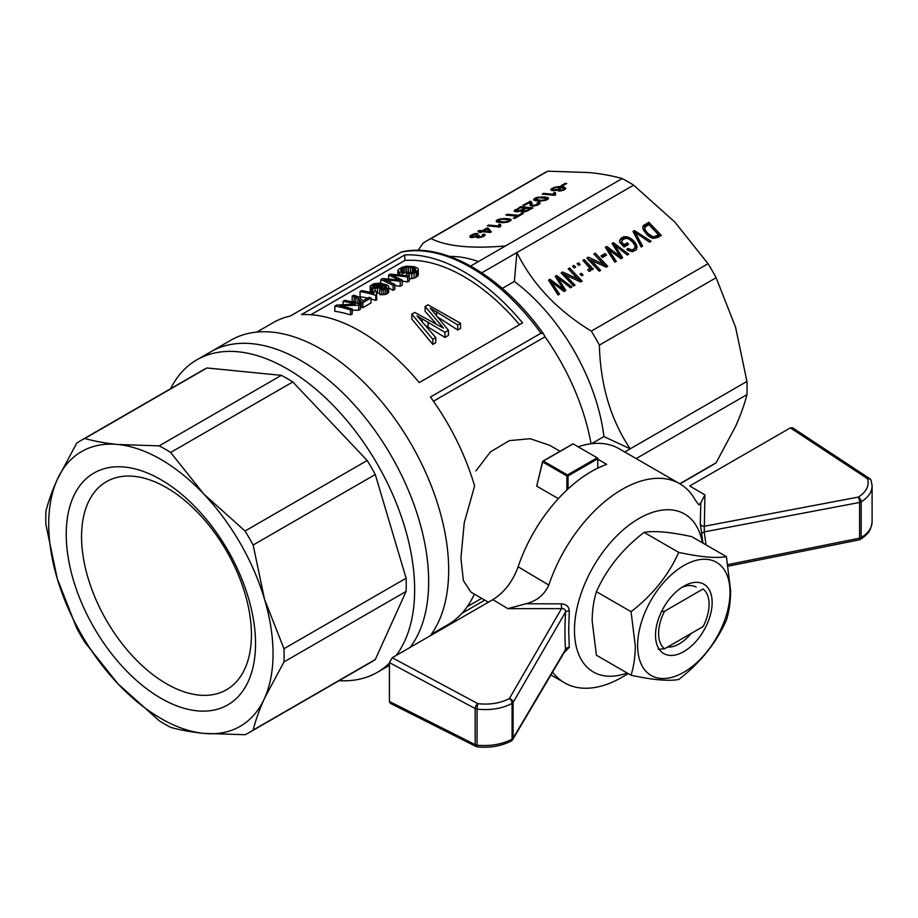 <?xml version="1.0" encoding="UTF-8"?>
<svg xmlns="http://www.w3.org/2000/svg" width="918" height="918" viewBox="0 0 918 918"><rect width="100%" height="100%" fill="white"/><g stroke="black" fill="none" stroke-linecap="round" stroke-linejoin="round"><path stroke-width="1.38" d="M661.614 611.445L664.54 611.25L703.131 588.977A35.687 20.609 120 0 1 709.075 604.319A35.687 20.609 120 0 1 703.131 626.535L664.54 648.808L658.206 649.255M664.54 611.25A35.687 20.609 120 0 0 664.54 648.808M627.189 673.009A91.203 52.659 -60 0 1 574.473 630.23A91.203 52.659 -60 0 1 633.053 522.25A91.203 52.659 -60 0 1 702.373 542.779M702.97 543.123L700.285 523.708L700.836 502.777L698.793 504.877L695.488 500.39A115.002 66.394 -60 0 0 679.641 483.683A115.002 66.394 -60 0 0 548.803 585.076C544.42 594.784 536.789 601.015 525.922 603.757L561.449 603.86C566.337 604.216 568.942 606.58 569.286 610.963L568.69 630.218L569.286 647.351L564.134 652.56M628.268 673.64L622.152 677.174A115.002 66.394 -60 0 1 564.65 682.866A115.002 66.394 -60 0 1 552.59 672.079M578.145 446.814A115.002 66.394 -60 0 1 619.076 448.718L679.641 483.683M548.803 585.076L518.119 566.785A115.002 66.394 120 0 1 606.718 464.37L597.756 459.195M872.077 485.106L872.1 485.966C871.939 492.105 868.302 497.407 861.187 501.871A3.97 2.341 -121.3 0 0 858.353 497.074C866.477 491.853 869.53 485.725 867.499 478.691A3.97 3.144 -18.6 0 1 871.216 480.642A3.97 3.97 0 0 0 869.633 478.599L792.441 427.708L790.387 427.868L689.728 485.978L704.909 494.882L704.255 531.889A3.97 2.433 -12 0 0 701.604 534.563M727.997 564.581L859.581 538.178A3.97 1.021 78.7 0 1 859.099 539.887A3.97 3.97 0 0 0 860.373 539.394A3.97 2.352 -121.3 0 0 861.187 537.581C868.302 533.129 871.939 527.919 872.1 521.929L872.1 485.966L871.216 480.642M700.285 523.708A3.97 3.213 2 0 0 704.117 526.301L858.353 497.074A3.97 1.056 79.3 0 1 859.581 502.467L704.255 531.889L705.999 544.867M861.118 501.916A3.97 2.295 0 0 0 861.187 501.871L861.187 537.581A3.97 2.295 180 0 1 861.118 537.627A3.97 2.295 180 0 1 859.581 538.178L859.581 502.467A3.97 2.295 0 0 0 861.118 501.916M518.119 566.785C512.749 581.53 504.326 592.477 492.874 599.626L392.216 657.747L389.416 662.601L389.416 701.455L475.168 744.647L475.168 708.558L389.416 662.601M476.04 746.495A3.97 3.97 0 0 0 477.406 746.896A3.97 0.654 -84.1 0 1 477.05 745.198A3.97 2.295 180 0 1 475.168 744.647A3.97 2.203 116.7 0 0 476.04 746.495L390.299 703.303L389.416 701.455M477.05 745.198C490.361 746.38 502.031 744.36 512.072 739.139A3.97 2.226 61.2 0 1 511.246 740.964A3.97 3.97 0 0 0 512.749 739.495A3.97 3.087 -149.4 0 0 513.093 738.221A3.97 2.295 180 0 1 512.141 739.105A3.97 2.295 180 0 1 512.072 739.139L512.072 703.429C502.031 708.639 490.361 710.532 477.05 709.109A3.97 0.597 -82.9 0 1 477.865 703.647A3.97 2.134 118.2 0 0 475.168 708.558A3.97 2.295 0 0 0 477.05 709.109L477.05 745.198M569.286 610.963A3.97 1.721 -176.5 0 0 565.58 611.95C565.465 609.449 564.1 608.347 561.495 608.645L509.375 698.564A3.97 2.226 61.3 0 1 512.072 703.429A3.97 2.295 -0 0 0 512.141 703.395A3.97 2.295 -0 0 0 513.093 702.5A3.97 3.052 -149.9 0 0 509.375 698.564C500.344 703.245 489.845 704.944 477.865 703.647L392.216 657.747M511.774 740.436A3.97 3.087 -149.4 0 0 512.749 739.495L565.362 650.495M561.449 603.86L561.495 608.645L507.861 608.657L525.922 603.757M565.35 650.46L565.58 649.405A3.97 2.788 175.5 0 1 569.286 647.351M700.836 502.777L704.909 494.882M396.151 655.475A180.433 104.17 -120 0 0 414.649 589.758A180.433 104.17 -120 0 0 335.885 408.177A180.433 104.17 -120 0 0 196.854 359.833L210.876 351.743A180.433 104.17 -120 0 1 349.907 400.087A180.433 104.17 -120 0 1 428.672 581.656A180.433 104.17 -120 0 1 410.174 647.374A180.433 104.17 -120 0 0 428.672 581.656A180.433 104.17 -120 0 0 349.907 400.087A180.433 104.17 -120 0 0 210.876 351.743L230.877 340.199A180.433 104.17 -120 0 1 369.92 388.532A180.433 104.17 -120 0 1 448.673 570.112A180.433 104.17 -120 0 1 430.175 635.83M514.367 281.459A150.69 87.003 60 0 1 603.918 436.566L630.196 448.833C610.7 419.687 600.418 385.124 599.374 345.122A168.533 97.308 -120 0 0 591.295 331.111C557.295 310.341 532.497 284.155 516.88 252.565L514.367 281.459L502.318 288.413M404.838 254.917A174.477 100.739 60 0 1 522.606 322.906L419.228 382.588A174.477 100.739 -120 0 0 301.46 314.599L404.838 254.917L404.838 260.471L310.881 314.713M401.487 251.98L290.249 316.079A174.477 100.739 -120 0 0 273.105 322.677L256.822 332.086M481.789 272.818L633.627 185.161A168.533 97.308 -120 0 0 622.197 178.562L505.451 245.967C471.45 248.858 446.653 246.403 431.035 238.588A168.533 97.308 -120 0 0 426.904 240.757A168.533 97.308 -120 0 0 422.957 243.259L418.16 250.35M470.659 266.048L505.451 245.967M679.951 483.866L712.173 465.265A168.533 97.308 -120 0 0 716.12 462.764L679.756 483.752M591.066 443.784A168.533 97.308 -120 0 0 545.04 336.814A1176.394 679.194 120 0 0 543.422 333.773L540.989 333.2A174.477 100.739 -120 0 0 400.787 252.255M622.197 178.562C612.558 175.808 601.508 173.8 589.035 172.538L547.782 171.184L431.035 238.588M471.313 237.521L470.027 237.211L470.039 235.846L474.503 233.734L478.06 233.401L472.391 235.169L471.473 236.167L472.655 236.741L477.991 235.18L479.173 235.387L478.037 236.775L479.666 236.982L482.593 236.133L483.247 235.329L482.225 234.824L483.809 234.067L485.129 234.928L483.82 236.259L479.368 237.682L476.694 237.601L476.408 236.614L471.313 237.521M531.889 206.148L530.099 205.196L529.652 202.419L524.339 205.494L522.79 205.334L530.397 201.306L531.683 202.029L532.142 204.852L533.392 205.391L537.5 204.427L538.281 203.498L536.973 203.004L538.545 202.258L540.163 203.096L537.087 205.299L531.889 206.148M536.468 197.542L544.512 196.922L548.597 198.334L545.338 200.422L539.13 201.134L533.668 199.998L534.746 198.322L536.468 197.542L536.651 198.162M516.88 216.178L505.898 215.087L507.31 214.273L518.291 215.363L521.86 213.297L523.329 213.446L514.78 218.381L513.311 218.232L516.88 216.178L517.132 217.027M522.939 212.001L520.885 211.61L520.954 210.842L516.983 211.771L514.264 211.094L520.506 206.653L532.956 207.893L526.507 211.347L522.939 212.001M553.451 193.446L554.013 192.585L555.482 192.734L555.562 194.834L554.69 195.339L542.24 194.111L543.582 193.331L553.244 194.283L553.451 193.446L553.99 195.27M561.093 185.734L565.201 183.359L566.67 183.508L562.562 185.884L561.093 185.734M482.237 231.68L480.757 232.529L479.357 232.392L480.837 231.543L477.899 231.256L479.253 230.475L482.191 230.762L486.896 228.043L488.284 228.18L491.348 231.852L490.269 232.472L482.237 231.68M503.236 222.741L496.248 221.594L496.409 220.572L499.048 219.15L507.092 218.53L511.177 219.941L507.929 222.03L503.236 222.741M499.105 224.29L500.574 224.44L500.654 226.539L499.771 227.044L487.32 225.817L488.674 225.036L498.336 225.989L499.105 224.29L500.367 226.517M563.996 188.339L561.024 187.547L560.106 189.234L554.667 190.692L550.834 189.774L553.967 187.444L558.844 186.561L564.581 187.169L565.809 188.66L563.204 190.267L558.396 191.116L563.48 189.429L563.996 188.339M547.782 171.184A168.533 97.308 -120 0 0 543.651 173.353L426.904 240.757M716.12 462.764L735.582 426.365C740.723 414.925 744.509 404.345 746.942 394.637A168.533 97.308 -120 0 0 746.942 381.429L735.582 327.233L716.12 277.718A168.533 97.308 -120 0 0 708.042 263.707L674.879 222.099L633.627 185.161M708.042 263.707L591.295 331.111M562.378 287.575L555.229 276.295L556.641 275.48L571.914 286.99L570.503 287.804L557.674 277.661L565.855 290.478L564.111 291.488L551.007 281.505L559.532 294.139L558.052 294.988L548.562 280.139L550.043 279.279L563.503 289.319L562.378 287.575M605.1 253.552L606.568 255.112L602.472 257.476L601.003 255.927L605.1 253.552L604.457 254.974L605.283 255.847M657.586 237.521L653.008 238.405L647.833 235.582L643.266 229.879L642.68 227.067L643.403 225.633L648.831 222.248L661.281 235.387L657.586 237.521M580.015 274.103L581.427 273.289L583.045 274.998L581.633 275.813L580.015 274.103M613.017 252.898L607.808 248.709L616.334 261.343L614.853 262.192L605.364 247.344L606.844 246.494L620.304 256.524L612.019 243.499L613.442 242.685L628.715 254.194L627.304 255.009L614.463 244.865L622.656 257.694L620.912 258.704L613.017 252.898M635.118 247.217L634.9 245.45L632.491 241.916L629.151 239.162L626.122 238.267L622.771 239.564L621.647 242.111L624.045 244.647L627.201 242.822L628.669 244.372L624.091 247.011L619.455 242.111L620.212 239.277L623.735 236.741L627.774 236.936L631.905 239.219L635.394 242.891L637.126 246.816L636.254 249.845L632.387 251.693L628.268 250.534L626.845 249.593L627.66 248.365L631.664 249.834L633.535 249.386L635.118 247.217M591.112 269.341L590.607 270.89L588.725 271.223L587.807 269.479L589.459 268.905L589.505 267.861L582.884 260.322L584.227 259.542L593.28 269.1L592.133 269.754L590.744 268.286L590.481 270.925M607.716 266.312L606.236 267.172L590.905 260.115L600.647 270.397L599.236 271.212L586.786 258.073L588.335 257.178L603.516 264.189L593.854 253.988L595.266 253.173L607.716 266.312M578.719 265.382L577.101 263.661L578.512 262.846L580.13 264.568L578.719 265.382M575.632 267.161L574.209 267.976L572.591 266.266L574.002 265.451L575.632 267.161M651.126 241.25L649.577 242.145L635.153 232.415L642.646 246.15L641.166 247.011L633.018 231.382L634.43 230.556L651.126 241.25M562.7 271.98L577.881 278.992L568.219 268.79L569.63 267.976L582.081 281.115L580.601 281.975L565.27 274.918L575.012 285.2L573.601 286.014L561.15 272.875L562.7 271.98L562.057 273.403L577.238 280.415L577.881 278.992M431.299 634.292L447.582 624.894A174.477 100.739 -120 0 0 474.342 594.095M716.12 277.718L599.374 345.122M746.942 381.429L624.733 451.989M401.476 251.98C443.956 241.836 502.571 276.307 543.272 333.532L543.422 333.773M461.869 613.35L484.773 600.12M540.989 333.2L430.45 397.024A174.477 100.739 -120 0 1 474.606 486.012L464.244 522.79L460.916 558.19L463.372 580.578L470.923 592.133L488.399 602.219M746.942 394.637L636.174 458.587M545.04 336.814L433.457 401.235M560.014 451.254L549.721 445.31L530.156 438.712L509.318 440.64L490.476 451.863L475.937 470.911M591.513 443.727L603.918 436.566M449.705 256.443A150.69 87.003 60 0 1 478.439 261.561M519.496 324.697A168.533 97.308 -120 0 0 404.838 260.471M358.238 303.537L352.191 301.265L352.191 296.078L353.763 295.171L359.512 297.225L362.862 300.932L369.059 297.352A174.477 100.739 60 0 1 371.021 297.96L371.021 302.94L362.851 307.656A168.533 97.308 -120 0 0 361.187 307.14L360.453 305.717M460.549 323.285L457.726 324.915L430.29 308.138L448.443 330.285L444.943 332.305L416.967 315.826L435.786 337.583L432.826 339.293L411.803 314.14L414.764 312.43L443.474 328.116L425.126 306.44L427.949 304.81L460.549 323.285L460.549 328.392L457.726 330.021L438.655 317.639M448.443 330.285L448.443 335.391L444.943 337.411L426.48 326.108M435.786 337.583L435.786 342.689L432.826 344.399L411.803 319.016L411.803 314.14M435.717 323.274L425.126 311.317L425.126 306.44M379.788 292.888L376.391 293.358M373.821 293.255L373.041 293.186M371.411 292.739L370.161 291.74L370.172 285.991L373.741 283.788L379.708 283.088L386.96 284.89L388.67 286.29L388.704 292.463L385.675 294.391L379.788 294.632L379.788 289.618L381.165 288.654L385.904 288.149L386.398 286.565L386.398 287.69M358.731 310.204L358.731 305.235L360.453 304.237L360.453 309.205L358.731 310.204L352.214 310.261M352.214 313.967L350.561 314.92A168.533 97.308 -120 0 0 334.841 311.282L334.841 306.096A174.477 100.739 60 0 1 350.561 309.951L352.214 308.999L352.214 313.967M412.01 272.554L406.605 272.233L402.038 273.702M418.264 270.248L414.064 273.197L409.199 273.92L406.467 273.805L407.626 272.715L413.031 272.313L415.441 270.833L415.751 269.203L413.8 267.987L408.418 267.046L403.254 267.918L400.845 269.387L400.845 270.89L402.038 271.579L399.904 272.428L398.343 271.498L398.378 269.49L402.05 267.299L406.685 266.151L414.064 266.622L417.552 268.159L418.252 269.123L418.264 275.228L417.529 276.261L414.064 278.177L409.29 278.911M409.29 276.043L407.638 276.995L391.63 274.918L402.222 280.116L400.179 281.298L383.862 279.405L394.843 284.385L393.111 285.383L380.844 279.542L382.576 278.544L399.33 280.047L388.624 275.056L390.265 274.103L409.29 276.043L409.29 281.011L407.638 281.964L402.222 281.103M402.222 280.116L402.222 285.096L400.179 286.278L394.843 285.555M394.843 284.385L394.843 289.354L393.111 290.352L388.704 288.011M367.67 298.155A168.533 97.308 -120 0 0 360.04 296.732L360.04 291.545L361.612 290.639A174.477 100.739 60 0 1 373.821 293.404L374.533 290.983A174.477 100.739 60 0 1 376.391 291.499L376.782 299.784L375.76 300.37A168.533 97.308 -120 0 0 371.021 298.981M554.128 189.911L558.087 189.349L559.969 187.903L557.8 187.318L554.162 188.006L552.705 189.315L554.357 190.692M555.401 189.9L555.608 190.577M553.084 189.67L553.393 190.703M361.187 307.14L361.187 302.148A174.477 100.739 60 0 1 362.851 302.676L371.021 297.96M362.851 302.676L362.851 307.656M361.187 302.148L360.59 300.874L360.59 305.889M360.59 300.874L359.5 299.498L359.5 303.927M359.5 299.498L357.871 298.178L357.871 303.25M357.871 298.178L355.84 297.168L355.84 302.286M355.84 297.168L354.187 296.548L354.187 301.689M354.187 296.548L352.191 296.078M432.826 339.293L432.826 344.399M433.503 309.768L433.503 311.592M444.943 332.305L444.943 337.411M428.121 322.115L428.121 327.06M422.154 318.753L422.154 321.231M442.04 326.223L442.04 327.049M440.973 324.892L440.973 326.418M457.726 324.915L457.726 330.021M436.589 311.535L436.589 315.172M386.398 286.565L382.576 284.798L382.404 286.519L379.857 287.827L375.083 288.321L371.503 287.667L371.503 292.762M372.811 288.068L372.811 293.117M371.503 287.667L370.631 287.196L370.631 292.337M370.631 287.196L370.161 286.577M388.704 287.483L387.304 288.734L387.304 293.703M387.304 288.734L385.675 289.411L385.675 294.391M385.675 289.411L383.793 289.79L383.793 294.781M383.793 289.79L381.819 289.813L381.819 294.804M381.819 289.813L379.788 289.618M385.801 285.98L385.801 288.183M384.55 285.372L384.55 288.585M382.909 285.337L382.909 288.757M382.806 285.968L382.806 288.757M382.404 286.519L382.404 288.734M381.659 287.116L381.659 288.688M377.527 288.275L377.527 293.324M379.857 287.827L379.857 289.572M375.083 288.321L375.083 291.132M381.303 285.131L379.57 284.167L376.128 284.029L373.19 284.982L372.433 286.152L374.292 287.139L377.608 287.265L380.396 286.462L381.303 285.131M380.683 284.534L380.683 286.198M379.57 284.167L379.57 286.772M378.514 284.006L378.514 287.07M377.298 283.949L377.298 287.265M376.128 284.029L376.128 287.3M374.992 284.236L374.992 287.208M374.074 284.546L374.074 287.059M373.19 284.982L373.19 286.749M372.444 285.555L372.444 286.164M343.08 304.546L343.08 301.345L344.732 300.393A174.477 100.739 60 0 1 360.453 304.237M358.731 305.235L339.912 305.763A174.477 100.739 60 0 1 352.214 308.999M350.561 309.951L350.561 314.92M334.841 306.096L336.642 305.063L355.289 304.099A174.477 100.739 60 0 0 343.08 301.345M406.467 273.805L406.467 275.595M409.199 273.92L409.199 276.031M413.8 267.987L413.8 271.969M414.947 268.572L414.947 271.235M412.411 267.574L412.411 272.462M410.472 267.184L410.472 272.256M408.418 267.046L408.418 272.153M406.605 267.104L406.605 272.233M404.861 267.436L404.861 272.577M403.254 267.918L403.254 273.059M401.981 268.572L401.981 271.544M400.845 269.387L400.833 270.89M402.038 271.579L402.038 274.998M399.904 272.428L399.904 274.757M398.343 271.498L398.343 274.608M397.861 270.512L397.861 274.562M417.529 271.28L417.529 276.261M416.175 272.325L416.175 277.305M414.064 273.197L414.064 278.177M411.769 273.736L411.769 278.716M415.751 269.203L415.751 270.351M393.111 285.383L393.111 290.352M407.638 276.995L407.638 281.964M395.302 275.228L395.302 276.49M393.512 275.044L393.512 275.675M400.179 281.298L400.179 286.278M390.368 280.059L390.368 282.113M386.891 279.703L386.891 280.564M380.844 279.542L380.844 283.26M388.624 275.056L388.624 278.842M376.391 291.499L376.391 294.311M360.04 291.545A174.477 100.739 60 0 1 375.76 295.401L376.782 294.804M375.76 295.401L375.76 300.37M552.705 189.315L553.118 190.703M559.969 187.903L560.313 189.074M564.295 189.188L564.995 189.303M564.157 188.718L564.444 189.693M563.927 189.062L564.157 189.831M563.48 189.429L563.663 190.049M562.505 189.831L562.677 190.428M561.437 190.141L561.621 190.749M560.542 190.233L560.749 190.887M559.578 190.313L559.785 191.013M553.967 187.444L554.139 188.018M552.108 188.305L552.751 190.474M551.385 188.821L551.89 190.519M550.892 189.326L551.156 190.21M564.581 187.169L565.167 189.165M561.827 186.721L562.126 187.685M558.844 186.561L559.108 187.456M652.641 236.592L654.959 236.511L658.401 234.652L648.888 224.612L645.079 227.067L644.906 229.316L647.557 233.206L652.641 236.592L651.998 238.014L655.475 237.395L657.758 236.075L658.401 234.652M561.621 287.873L561.013 289.216M562.895 288.78L562.275 290.145M556.641 275.48L555.998 276.903L557.501 278.028M557.674 277.661L557.019 279.083L564.731 291.132M558.878 279.485L558.236 280.908M559.452 280.415L558.81 281.837M551.007 281.505L550.364 282.928L558.385 294.804M551.97 282.962L551.328 284.385M553.175 284.672L552.533 286.095M549.056 280.908L550.869 281.803M550.043 279.279L549.4 280.701M563.503 289.319L562.918 290.616M601.646 256.604L604.457 254.974M643.403 225.633L642.761 227.056L648.188 223.671L659.996 236.133M644.057 225.002L643.415 226.425M648.831 222.248L648.188 223.671M651.057 237.659L651.998 238.014M644.769 227.63L644.115 229.81L644.861 231.91L649.921 237.051M656.118 235.972L655.475 237.395M568.862 269.467L580.796 281.86M565.27 274.918L564.627 276.341L573.727 285.946M644.757 228.387L644.115 229.81M644.906 229.316L644.264 230.739M645.503 230.487L644.861 231.91M646.387 231.749L645.733 233.172M647.557 233.206L646.915 234.629M649.462 234.893L648.819 236.316M651.183 236.041L650.575 237.395M653.926 236.741L653.283 238.164M654.959 236.511L654.316 237.934M581.427 273.289L580.784 274.712L581.76 275.744M619.696 255.996L619.076 257.361M620.304 256.524L619.719 257.82M607.808 248.709L607.165 250.132L615.175 262.009M608.772 250.178L608.129 251.601M609.977 251.888L609.322 253.311M605.857 248.112L607.67 249.007M606.844 246.494L606.201 247.917M618.422 255.089L617.814 256.432M612.513 244.268L614.303 245.244M613.442 242.685L612.799 244.108M614.463 244.865L613.821 246.288L621.52 258.348M615.68 246.69L615.037 248.112M616.253 247.631L615.599 249.053M630.746 249.742L630.092 251.165L632.892 250.809L634.831 248.009M631.664 249.834L631.022 251.257M621.784 241.273L621.004 243.534L623.391 246.07L626.558 244.245L627.384 245.117M621.647 242.111L621.004 243.534M624.045 244.647L623.391 246.07M627.201 242.822L626.558 244.245M619.661 240.596L623.092 238.164L627.155 238.37M621.038 238.29L620.396 239.713M622.037 237.464L621.383 238.887M623.735 236.741L623.092 238.164M625.697 236.614L625.055 238.037M627.774 236.936L627.132 238.359M629.897 237.854L629.266 239.242M631.068 240.505L634.751 244.314L636.426 249.547M631.905 239.219L631.263 240.642M633.822 241.021L633.179 242.444M635.394 242.891L634.751 244.314M636.541 244.876L635.899 246.299M637.126 246.816L636.484 248.239M627.66 248.365L627.051 249.719M627.774 250.201L630.092 251.165M628.773 248.985L628.13 250.407M629.805 249.524L629.163 250.947M632.64 249.65L631.997 251.073M633.535 249.386L632.892 250.809M634.327 248.686L633.672 250.109M590.744 268.286L590.469 270.764M588.576 269.41L588.208 270.236M588.438 270.661L589.459 268.905M589.126 269.215L588.484 270.638M583.527 260.999L590.676 268.446M584.227 259.542L583.584 260.964M594.497 254.665L606.431 267.058M595.266 253.173L594.623 254.596M590.905 260.115L590.263 261.538L599.362 271.143M587.428 258.75L602.874 265.612L603.516 264.189M588.335 257.178L587.692 258.601M578.512 262.846L577.87 264.269L578.845 265.302M574.002 265.451L573.36 266.874L574.335 267.907M635.153 232.415L634.51 233.838L641.567 246.77M635.887 233.631L635.245 235.054M633.443 232.185L635.004 232.759M634.43 230.556L633.787 231.979M647.672 240.883L649.623 242.123M569.63 267.976L568.988 269.399M546.669 198.506L538.464 197.645L535.366 199.436L541.54 200.365L544.994 199.894L546.669 198.506L547.025 199.722L546.761 198.931M526.071 210.715L530.065 208.558L526.278 208.191L522.652 210.325L522.732 211.025L526.071 210.715L526.278 211.404M504.131 221.972L508.698 221.054L509.249 220.113L508.17 219.643L501.044 219.253L497.946 221.043L504.131 221.972L504.326 222.661M516.364 210.302L519.691 210.624L524.809 208.042L520.552 207.617L516.364 210.302M483.579 230.9L489.064 231.451L487.01 228.926L483.579 230.9L483.855 231.841M470.039 235.846L470.475 237.314M471.221 235.008L471.531 236.029M472.793 234.251L472.977 234.859M474.503 233.734L474.698 234.377M476.327 233.413L476.568 234.216M471.473 236.167L471.875 237.532M471.852 236.523L472.15 237.532M472.655 236.741L472.885 237.51M473.78 236.718L473.975 237.372M477.199 235.731L477.808 237.762M477.991 235.18L478.221 235.926M559.773 188.374L560.037 189.269M477.888 236.442L478.278 237.762M478.037 236.775L478.324 237.762M478.76 236.982L478.978 237.705M479.666 236.982L479.85 237.578M481.755 236.5L481.927 237.073M482.593 236.133L482.765 236.741M483.178 235.685L483.396 236.454M483.247 235.329L483.556 236.374M483.809 234.067L484.348 235.869M484.784 234.388L485.014 235.146M476.408 236.614L476.706 237.601M530.799 201.444L531.901 203.819M531.304 201.673L531.889 203.647M529.824 203.888L530.294 205.483M530.466 205.655L529.766 202.614M529.824 202.844L530.466 205.012M530.076 203.67L531.442 203.612M529.858 201.26L530.501 203.429M530.397 201.306L531.04 203.475M531.924 204.198L532.142 204.852M532.669 205.173L532.956 206.125M533.392 205.391L533.61 206.102M534.368 205.345L534.551 205.965M537.5 204.427L537.684 205.024M538.143 203.899L538.384 204.714M538.281 203.498L538.614 204.611M538.545 202.258L539.141 204.255M539.75 202.557L540.002 203.429M541.287 196.75L541.551 197.599M544.512 196.922L544.81 197.932M546.91 199.309L547.53 199.447M546.382 197.163L547.025 199.321M547.656 197.462L548.115 199.011M548.344 197.852L548.528 198.46M533.828 198.965L534.253 200.388M534.746 198.322L535.389 200.491M538.476 197.014L538.659 197.634M535.366 199.436L535.756 200.755M536.364 199.849L536.674 200.893M538.786 200.227L539.061 201.122M541.54 200.365L541.746 201.053M544.994 199.894L545.166 200.468M546.118 199.458L546.29 200.067M507.31 214.273L507.608 215.26M518.291 215.363L518.544 216.212M521.86 213.297L522.112 214.146M520.954 210.842L521.229 211.771M514.355 210.463L514.642 211.427M514.803 210.05L515.262 211.622M515.457 209.568L516.1 211.737M520.506 206.653L520.793 207.64M558.087 189.349L558.282 189.992M559.131 188.913L559.326 189.578M524.809 208.042L525.062 208.891M556.801 189.728L556.985 190.347M516.329 210.474L516.708 211.771M516.444 210.67L516.777 211.771M516.708 210.83L516.983 211.771M517.259 210.933L517.488 211.714M518.016 210.922L518.222 211.622M518.819 210.819L519.003 211.427M520.54 210.348L520.713 210.922M521.367 209.97L521.963 211.978M522.319 209.476L522.594 210.406M527.919 209.809L528.148 210.601M530.065 208.558L530.317 209.407M522.468 210.853L522.801 212.001M522.732 211.025L523.019 211.989M523.294 211.163L523.524 211.943M523.903 211.186L524.109 211.886M524.637 211.117L524.832 211.748M525.36 210.968L525.555 211.599M526.898 210.337L527.116 211.083M554.013 192.585L555.287 194.823M543.582 193.331L543.858 194.272M553.244 194.283L553.531 195.224M553.313 193.882L553.715 195.247M553.726 192.975L554.369 195.132M565.201 183.359L565.454 184.208M482.191 230.762L482.466 231.703M486.896 228.043L487.24 229.202M480.837 231.543L481.078 232.346M479.253 230.475L479.529 231.416M488.112 230.269L490.568 232.311M488.284 228.18L488.938 230.349M489.064 231.451L489.351 232.38M496.409 220.572L496.833 221.995M497.326 219.93L497.969 222.099M499.048 219.15L499.231 219.758M501.056 218.61L501.239 219.241M503.879 218.346L504.131 219.195M507.092 218.53L507.39 219.528M509.49 220.917L510.11 221.054M508.962 218.759L509.605 220.928M510.236 219.069L510.695 220.607M510.924 219.459L511.108 220.056M497.946 221.043L498.336 222.363M498.944 221.456L499.254 222.5M501.377 221.835L501.641 222.73M507.585 221.49L507.757 222.076M508.698 221.054L508.882 221.663M488.674 225.036L488.95 225.977M498.336 225.989L498.612 226.93M498.405 225.587L498.807 226.953M498.531 225.151L499.071 226.976M498.807 224.669L499.449 226.838M566.911 489.982L566.911 475.949L542.664 461.949L536.686 486.127L558.362 498.635M536.686 486.127L542.653 461.272L572.993 443.842L597.756 458.139L597.756 468.146M568.024 488.938L568.024 475.949L566.911 475.949M542.664 461.949L543.353 461.054L567.462 474.973L597.193 457.818M543.353 461.054L573.073 443.887M568.024 475.949L597.756 458.782M567.462 474.973L567.462 475.616M76.722 628.199L57.26 578.684L45.9 524.488A168.533 97.308 60 0 1 45.9 511.28C48.333 501.572 52.119 490.992 57.26 479.552L76.722 443.153A168.533 97.308 60 0 1 80.669 440.651A168.533 97.308 60 0 1 84.812 438.483C94.439 441.237 105.49 443.245 117.963 444.507L159.216 445.861L281.344 375.347A168.533 97.308 60 0 1 292.785 381.945L367.189 460.492A168.533 97.308 60 0 1 375.278 474.503L406.1 578.214A168.533 97.308 60 0 1 406.1 591.421L375.278 659.549A168.533 97.308 60 0 1 371.331 662.05L249.203 732.564A168.533 97.308 60 0 1 245.06 734.721L203.807 733.379C191.334 732.105 180.284 730.108 170.656 727.354A168.533 97.308 60 0 1 159.216 720.756L117.963 683.818L84.812 642.21A168.533 97.308 60 0 1 76.722 628.199M159.216 445.861A168.533 97.308 60 0 1 170.656 452.459L203.807 494.068A158.619 91.582 60 0 1 264.51 599.202L283.96 648.728A168.533 97.308 60 0 1 283.96 661.935L264.51 698.334C259.369 709.763 255.583 720.343 253.15 730.062A168.533 97.308 60 0 1 249.203 732.564M264.51 698.334A158.619 91.582 60 0 1 203.807 733.379A158.619 91.582 60 0 1 117.963 683.818A158.619 91.582 60 0 1 57.26 578.684A158.619 91.582 60 0 1 57.26 479.552A158.619 91.582 60 0 1 117.963 444.507A158.619 91.582 60 0 1 203.807 494.068L245.06 531.006A168.533 97.308 60 0 1 253.15 545.017L264.51 599.202A158.619 91.582 60 0 1 264.51 698.334M245.06 531.006L367.189 460.492M253.15 545.017L375.278 474.503M170.656 452.459L292.785 381.945M84.812 438.483L206.94 367.969L281.344 375.347M283.96 648.728L406.1 578.214M283.96 661.935L406.1 591.421M253.15 730.062L375.278 659.549M80.669 440.651L202.798 370.138A168.533 97.308 60 0 1 206.94 367.969M196.854 359.833A180.433 104.17 -120 0 0 170.587 388.739M339.121 680.651A180.433 104.17 -120 0 0 377.275 672.355A180.433 104.17 -120 0 0 389.416 663.14M197.106 710.83A133.856 77.284 -120 0 0 218.507 535.504A133.856 77.284 -120 0 0 67.048 520.495A133.856 77.284 -120 0 0 197.106 710.83M198.999 695.087A120.12 69.355 -120 0 0 226.551 689.728A120.12 69.355 -120 0 0 226.551 551.029A120.12 69.355 -120 0 0 106.431 481.675A120.12 69.355 -120 0 0 95.874 599.42A120.12 69.355 -120 0 0 198.999 695.087M691.07 633.489A33.702 19.462 -60 0 1 667.615 647.029M681.489 587.658A33.702 19.462 -60 0 1 696.2 587.107M730.648 590.882C730.533 601.634 729.121 611.411 726.39 620.201C716.097 643.197 700.205 662.968 678.723 679.504C668.43 681.317 652.537 679.894 631.056 675.246C633.787 666.445 635.199 656.68 635.313 645.928L631.056 611.686C652.537 595.151 668.43 575.379 678.723 552.384C700.205 557.031 716.097 558.454 726.39 556.641L730.648 590.882M730.028 592.225A65.327 37.718 -60 0 1 660.73 678.425A65.327 37.718 -60 0 1 660.73 586.028A65.327 37.718 -60 0 1 730.028 592.225M712.15 602.541A40.048 23.122 -60 0 1 683.83 651.596A40.048 23.122 -60 0 1 655.509 635.245A40.048 23.122 -60 0 1 683.83 586.189A40.048 23.122 -60 0 1 712.15 602.541M726.39 556.641L691.747 536.64C670.266 531.992 654.373 530.57 644.08 532.383C622.588 548.918 606.706 568.69 596.413 591.685C593.682 600.475 592.259 610.252 592.156 621.004L596.413 655.234L631.056 675.246M596.413 591.685L631.056 611.686M678.723 552.384L644.08 532.383M790.387 427.868L867.499 478.691A3.97 2.375 123.4 0 1 869.633 478.599M513.093 738.221L513.093 702.5L565.58 611.95C564.731 625.892 564.731 638.389 565.58 649.405L513.093 738.221M492.874 599.626L507.861 608.657M636.553 234.893L635.91 236.316M529.824 203.211L530.466 205.38M564.65 682.866L550.903 674.937M728.272 566.142L859.099 539.887M860.373 539.394L864.274 536.628C866.913 533.783 870.608 532.647 872.1 521.929M477.406 746.896C490.143 748.055 501.423 746.082 511.246 740.964M481.686 598.341L467.193 606.695M377.275 672.355L389.416 665.343"/></g></svg>
